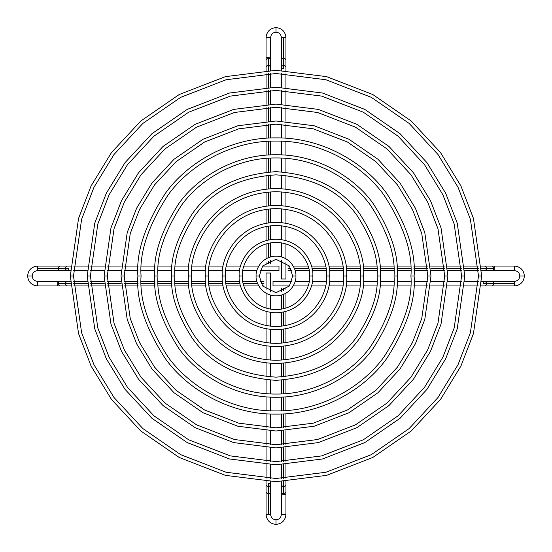 <?xml version="1.0" encoding="UTF-8"?>
<svg xmlns="http://www.w3.org/2000/svg" width="552" height="552" viewBox="0 0 552 552"><rect width="100%" height="100%" fill="white"/><g stroke="black" fill="none" stroke-linecap="round" stroke-linejoin="round"><path stroke-width="0.83" d="M259.309 276L256.128 276C255.328 281.81 261.289 295.603 276 295.872C290.711 295.603 296.672 281.81 295.872 276L292.691 276L289.351 286.019L276 292.691L262.648 286.019L259.309 276L262.648 265.981L276 259.309L289.351 265.981L292.691 276L295.872 276C296.672 270.19 290.711 256.397 276 256.128C261.289 256.397 255.328 270.19 256.128 276L259.309 276L262.648 286.019L276 292.691L289.351 286.019L292.691 276L289.351 265.981L276 259.309L262.648 265.981L259.309 276M256.128 276C255.328 270.19 261.289 256.397 276 256.128C290.711 256.397 296.672 270.19 295.872 276C296.672 281.81 290.711 295.603 276 295.872C261.289 295.603 255.328 281.81 256.128 276M242.418 276L239.237 276C237.76 286.75 248.786 312.26 276 312.763C303.214 312.26 314.24 286.75 312.763 276L309.582 276C310.935 285.826 300.861 309.127 276 309.582C251.139 309.127 241.065 285.826 242.418 276C241.065 266.174 251.139 242.873 276 242.418C300.861 242.873 310.935 266.174 309.582 276L312.763 276C314.24 265.25 303.214 239.74 276 239.237C248.786 239.74 237.76 265.25 239.237 276L242.418 276C241.065 285.826 251.139 309.127 276 309.582C300.861 309.127 310.935 285.826 309.582 276C310.935 266.174 300.861 242.873 276 242.418C251.139 242.873 241.065 266.174 242.418 276M239.237 276C237.76 265.25 248.786 239.74 276 239.237C303.214 239.74 314.24 265.25 312.763 276C314.24 286.75 303.214 312.26 276 312.763C248.786 312.26 237.76 286.75 239.237 276M225.526 276L222.346 276C220.186 291.697 236.29 328.923 276 329.654C315.709 328.923 331.814 291.697 329.654 276L326.473 276C328.502 290.766 313.357 325.783 276 326.473C238.643 325.783 223.498 290.766 225.526 276C223.498 261.234 238.643 226.216 276 225.526C313.357 226.216 328.502 261.234 326.473 276L329.654 276C331.814 260.302 315.709 223.077 276 222.346C236.29 223.077 220.186 260.302 222.346 276L225.526 276C223.498 290.766 238.643 325.783 276 326.473C313.357 325.783 328.502 290.766 326.473 276C328.502 261.234 313.357 226.216 276 225.526C238.643 226.216 223.498 261.234 225.526 276M222.346 276C220.186 260.302 236.29 223.077 276 222.346C315.709 223.077 331.814 260.302 329.654 276C331.814 291.697 315.709 328.923 276 329.654C236.29 328.923 220.186 291.697 222.346 276M208.635 276L205.454 276C202.618 296.638 223.788 345.587 276 346.546C328.212 345.587 349.382 296.638 346.546 276L343.365 276C346.076 295.706 325.859 342.447 276 343.365C226.141 342.447 205.924 295.706 208.635 276C205.924 256.294 226.141 209.553 276 208.635C325.859 209.553 346.076 256.294 343.365 276L346.546 276C349.382 255.362 328.212 206.413 276 205.454C223.788 206.413 202.618 255.362 205.454 276L208.635 276C205.924 295.706 226.141 342.447 276 343.365C325.859 342.447 346.076 295.706 343.365 276C346.076 256.294 325.859 209.553 276 208.635C226.141 209.553 205.924 256.294 208.635 276M205.454 276C202.618 255.362 223.788 206.413 276 205.454C328.212 206.413 349.382 255.362 346.546 276C349.382 296.638 328.212 345.587 276 346.546C223.788 345.587 202.618 296.638 205.454 276M191.744 276L188.563 276C185.051 301.578 211.285 362.243 276 363.437C340.715 362.243 366.949 301.578 363.437 276L360.256 276C363.644 300.647 338.362 359.111 276 360.256C213.638 359.111 188.356 300.647 191.744 276C188.356 251.353 213.638 192.889 276 191.744C338.362 192.889 363.644 251.353 360.256 276L363.437 276C366.949 250.422 340.715 189.757 276 188.563C211.285 189.757 185.051 250.422 188.563 276L191.744 276C188.356 300.647 213.638 359.111 276 360.256C338.362 359.111 363.644 300.647 360.256 276C363.644 251.353 338.362 192.889 276 191.744C213.638 192.889 188.356 251.353 191.744 276M188.563 276C185.051 250.422 211.285 189.757 276 188.563C340.715 189.757 366.949 250.422 363.437 276C366.949 301.578 340.715 362.243 276 363.437C211.285 362.243 185.051 301.578 188.563 276M174.853 276L171.672 276C170.278 294.133 177.233 314.999 192.538 338.597C210.657 363.92 238.478 377.83 276 380.328C313.522 377.83 341.343 363.92 359.462 338.597C374.767 314.999 381.722 294.133 380.328 276L377.147 276C378.499 293.581 371.758 313.812 356.916 336.692C339.356 361.236 312.384 374.725 276 377.147C239.616 374.725 212.644 361.236 195.084 336.692C180.242 313.812 173.5 293.581 174.853 276C173.5 258.419 180.242 238.188 195.084 215.308C212.644 190.764 239.616 177.275 276 174.853C312.384 177.275 339.356 190.764 356.916 215.308C371.758 238.188 378.499 258.419 377.147 276L380.328 276C381.722 257.867 374.767 237.001 359.462 213.403C341.343 188.08 313.522 174.17 276 171.672C238.478 174.17 210.657 188.08 192.538 213.403C177.233 237.001 170.278 257.867 171.672 276L174.853 276C173.5 293.581 180.242 313.812 195.084 336.692C212.644 361.236 239.616 374.725 276 377.147C312.384 374.725 339.356 361.236 356.916 336.692C371.758 313.812 378.499 293.581 377.147 276C378.499 258.419 371.758 238.188 356.916 215.308C339.356 190.764 312.384 177.275 276 174.853C239.616 177.275 212.644 190.764 195.084 215.308C180.242 238.188 173.5 258.419 174.853 276M171.672 276C170.278 257.867 177.233 237.001 192.538 213.403C210.657 188.08 238.478 174.17 276 171.672C313.522 174.17 341.343 188.08 359.462 213.403C374.767 237.001 381.722 257.867 380.328 276C381.722 294.133 374.767 314.999 359.462 338.597C341.343 363.92 313.522 377.83 276 380.328C238.478 377.83 210.657 363.92 192.538 338.597C177.233 314.999 170.278 294.133 171.672 276M157.962 276L154.781 276C153.166 297.073 161.246 321.312 179.027 348.733C197.623 374.767 234.848 397.702 276 397.219C317.152 397.702 354.377 374.767 372.973 348.733C390.754 321.312 398.834 297.073 397.219 276L394.038 276C395.618 296.514 387.745 320.125 370.433 346.822C352.321 372.172 316.068 394.507 276 394.038C235.932 394.507 199.679 372.172 181.567 346.822C164.255 320.125 156.382 296.514 157.962 276C156.382 255.486 164.255 231.874 181.567 205.178C199.679 179.828 235.932 157.492 276 157.962C316.068 157.492 352.321 179.828 370.433 205.178C387.745 231.874 395.618 255.486 394.038 276L397.219 276C398.834 254.927 390.754 230.688 372.973 203.267C354.377 177.233 317.152 154.298 276 154.781C234.848 154.298 197.623 177.233 179.027 203.267C161.246 230.688 153.166 254.927 154.781 276L157.962 276C156.382 296.514 164.255 320.125 181.567 346.822C199.679 372.172 235.932 394.507 276 394.038C316.068 394.507 352.321 372.172 370.433 346.822C387.745 320.125 395.618 296.514 394.038 276C395.618 255.486 387.745 231.874 370.433 205.178C352.321 179.828 316.068 157.492 276 157.962C235.932 157.492 199.679 179.828 181.567 205.178C164.255 231.874 156.382 255.486 157.962 276M154.781 276C153.166 254.927 161.246 230.688 179.027 203.267C197.623 177.233 234.848 154.298 276 154.781C317.152 154.298 354.377 177.233 372.973 203.267C390.754 230.688 398.834 254.927 397.219 276C398.834 297.073 390.754 321.312 372.973 348.733C354.377 374.767 317.152 397.702 276 397.219C234.848 397.702 197.623 374.767 179.027 348.733C161.246 321.312 153.166 297.073 154.781 276M141.07 276L137.89 276C136.047 300.005 145.252 327.626 165.51 358.869C186.707 388.525 229.114 414.656 276 414.11C322.885 414.656 365.293 388.525 386.49 358.869C406.748 327.626 415.953 300.005 414.11 276L410.929 276C412.73 299.453 403.733 326.439 383.944 356.958C363.237 385.938 321.802 411.468 276 410.929C230.198 411.468 188.763 385.938 168.056 356.958C148.267 326.439 139.27 299.453 141.07 276C139.27 252.547 148.267 225.561 168.056 195.042C188.763 166.062 230.198 140.532 276 141.07C321.802 140.532 363.237 166.062 383.944 195.042C403.733 225.561 412.73 252.547 410.929 276L414.11 276C415.953 251.995 406.748 224.374 386.49 193.131C365.293 163.475 322.885 137.345 276 137.89C229.114 137.345 186.707 163.475 165.51 193.131C145.252 224.374 136.047 251.995 137.89 276L141.07 276C139.27 299.453 148.267 326.439 168.056 356.958C188.763 385.938 230.198 411.468 276 410.929C321.802 411.468 363.237 385.938 383.944 356.958C403.733 326.439 412.73 299.453 410.929 276C412.73 252.547 403.733 225.561 383.944 195.042C363.237 166.062 321.802 140.532 276 141.07C230.198 140.532 188.763 166.062 168.056 195.042C148.267 225.561 139.27 252.547 141.07 276M137.89 276C136.047 251.995 145.252 224.374 165.51 193.131C186.707 163.475 229.114 137.345 276 137.89C322.885 137.345 365.293 163.475 386.49 193.131C406.748 224.374 415.953 251.995 414.11 276C415.953 300.005 406.748 327.626 386.49 358.869C365.293 388.525 322.885 414.656 276 414.11C229.114 414.656 186.707 388.525 165.51 358.869C145.252 327.626 136.047 300.005 137.89 276M124.179 276L120.998 276L127.201 319.401L136.675 343.924L152 368.998L174.08 392.782L203.06 412.765L237.843 426.234L276 431.002L314.157 426.234L348.94 412.765L377.92 392.782L400 368.998L415.325 343.924L424.798 319.401L431.002 276L427.821 276L421.749 318.511L412.468 342.53L397.461 367.094L375.829 390.388L347.443 409.963L313.37 423.149L276 427.821L238.63 423.149L204.557 409.963L176.171 390.388L154.539 367.094L139.532 342.53L130.251 318.511L124.179 276L130.251 233.489L139.532 209.47L154.539 184.906L176.171 161.612L204.557 142.036L238.63 128.851L276 124.179L313.37 128.851L347.443 142.036L375.829 161.612L397.461 184.906L412.468 209.47L421.749 233.489L427.821 276L431.002 276L424.798 232.599L415.325 208.076L400 183.002L377.92 159.218L348.94 139.235L314.157 125.766L276 120.998L237.843 125.766L203.06 139.235L174.08 159.218L152 183.002L136.675 208.076L127.201 232.599L120.998 276L124.179 276L130.251 318.511L139.532 342.53L154.539 367.094L176.171 390.388L204.557 409.963L238.63 423.149L276 427.821L313.37 423.149L347.443 409.963L375.829 390.388L397.461 367.094L412.468 342.53L421.749 318.511L427.821 276L421.749 233.489L412.468 209.47L397.461 184.906L375.829 161.612L347.443 142.036L313.37 128.851L276 124.179L238.63 128.851L204.557 142.036L176.171 161.612L154.539 184.906L139.532 209.47L130.251 233.489L124.179 276M120.998 276L127.201 232.599L136.675 208.076L152 183.002L174.08 159.218L203.06 139.235L237.843 125.766L276 120.998L314.157 125.766L348.94 139.235L377.92 159.218L400 183.002L415.325 208.076L424.798 232.599L431.002 276L424.798 319.401L415.325 343.924L400 368.998L377.92 392.782L348.94 412.765L314.157 426.234L276 431.002L237.843 426.234L203.06 412.765L174.08 392.782L152 368.998L136.675 343.924L127.201 319.401L120.998 276M107.288 276L104.107 276L110.98 324.127L121.488 351.32L138.483 379.134L162.978 405.506L195.111 427.669L233.689 442.601L276 447.893L318.311 442.601L356.889 427.669L389.022 405.506L413.517 379.134L430.512 351.32L441.02 324.127L447.893 276L444.712 276L437.964 323.237L427.655 349.933L410.971 377.23L386.938 403.112L355.391 424.867L317.531 439.523L276 444.712L234.469 439.523L196.609 424.867L165.062 403.112L141.029 377.23L124.345 349.933L114.036 323.237L107.288 276L114.036 228.763L124.345 202.066L141.029 174.77L165.062 148.888L196.609 127.132L234.469 112.477L276 107.288L317.531 112.477L355.391 127.132L386.938 148.888L410.971 174.77L427.655 202.066L437.964 228.763L444.712 276L447.893 276L441.02 227.872L430.512 200.68L413.517 172.866L389.022 146.494L356.889 124.331L318.311 109.4L276 104.107L233.689 109.4L195.111 124.331L162.978 146.494L138.483 172.866L121.488 200.68L110.98 227.872L104.107 276L107.288 276L114.036 323.237L124.345 349.933L141.029 377.23L165.062 403.112L196.609 424.867L234.469 439.523L276 444.712L317.531 439.523L355.391 424.867L386.938 403.112L410.971 377.23L427.655 349.933L437.964 323.237L444.712 276L437.964 228.763L427.655 202.066L410.971 174.77L386.938 148.888L355.391 127.132L317.531 112.477L276 107.288L234.469 112.477L196.609 127.132L165.062 148.888L141.029 174.77L124.345 202.066L114.036 228.763L107.288 276M104.107 276L110.98 227.872L121.488 200.68L138.483 172.866L162.978 146.494L195.111 124.331L233.689 109.4L276 104.107L318.311 109.4L356.889 124.331L389.022 146.494L413.517 172.866L430.512 200.68L441.02 227.872L447.893 276L441.02 324.127L430.512 351.32L413.517 379.134L389.022 405.506L356.889 427.669L318.311 442.601L276 447.893L233.689 442.601L195.111 427.669L162.978 405.506L138.483 379.134L121.488 351.32L110.98 324.127L104.107 276M90.397 276L87.216 276L94.765 328.861L106.308 358.724L124.973 389.27L151.869 418.237L187.162 442.573L229.528 458.974L276 464.784L322.471 458.974L364.837 442.573L400.131 418.237L427.027 389.27L445.692 358.724L457.235 328.861L464.784 276L461.603 276L454.179 327.971L442.835 357.33L424.481 387.366L398.04 415.842L363.34 439.772L321.685 455.897L276 461.603L230.315 455.897L188.66 439.772L153.96 415.842L127.519 387.366L109.165 357.33L97.821 327.971L90.397 276L97.821 224.029L109.165 194.67L127.519 164.634L153.96 136.158L188.66 112.228L230.315 96.103L276 90.397L321.685 96.103L363.34 112.228L398.04 136.158L424.481 164.634L442.835 194.67L454.179 224.029L461.603 276L464.784 276L457.235 223.139L445.692 193.276L427.027 162.73L400.131 133.763L364.837 109.427L322.471 93.026L276 87.216L229.528 93.026L187.162 109.427L151.869 133.763L124.973 162.73L106.308 193.276L94.765 223.139L87.216 276L90.397 276L97.821 327.971L109.165 357.33L127.519 387.366L153.96 415.842L188.66 439.772L230.315 455.897L276 461.603L321.685 455.897L363.34 439.772L398.04 415.842L424.481 387.366L442.835 357.33L454.179 327.971L461.603 276L454.179 224.029L442.835 194.67L424.481 164.634L398.04 136.158L363.34 112.228L321.685 96.103L276 90.397L230.315 96.103L188.66 112.228L153.96 136.158L127.519 164.634L109.165 194.67L97.821 224.029L90.397 276M87.216 276L94.765 223.139L106.308 193.276L124.973 162.73L151.869 133.763L187.162 109.427L229.528 93.026L276 87.216L322.471 93.026L364.837 109.427L400.131 133.763L427.027 162.73L445.692 193.276L457.235 223.139L464.784 276L457.235 328.861L445.692 358.724L427.027 389.27L400.131 418.237L364.837 442.573L322.471 458.974L276 464.784L229.528 458.974L187.162 442.573L151.869 418.237L124.973 389.27L106.308 358.724L94.765 328.861L87.216 276M73.506 276L70.325 276L78.55 333.587L91.121 366.128L111.463 399.406L140.76 430.96L179.214 457.477L225.375 475.348L276 481.675L326.625 475.348L372.786 457.477L411.24 430.96L440.537 399.406L460.879 366.128L473.45 333.587L481.675 276L478.494 276L470.394 332.697L458.022 364.734L437.998 397.495L409.149 428.566L371.289 454.675L325.846 472.264L276 478.494L226.154 472.264L180.711 454.675L142.851 428.566L114.002 397.495L93.978 364.734L81.606 332.697L73.506 276L81.606 219.303L93.978 187.266L114.002 154.505L142.851 123.434L180.711 97.325L226.154 79.736L276 73.506L325.846 79.736L371.289 97.325L409.149 123.434L437.998 154.505L458.022 187.266L470.394 219.303L478.494 276L481.675 276L473.45 218.413L460.879 185.872L440.537 152.594L411.24 121.04L372.786 94.523L326.625 76.652L276 70.325L225.375 76.652L179.214 94.523L140.76 121.04L111.463 152.594L91.121 185.872L78.55 218.413L70.325 276L73.506 276L81.606 332.697L93.978 364.734L114.002 397.495L142.851 428.566L180.711 454.675L226.154 472.264L276 478.494L325.846 472.264L371.289 454.675L409.149 428.566L437.998 397.495L458.022 364.734L470.394 332.697L478.494 276L470.394 219.303L458.022 187.266L437.998 154.505L409.149 123.434L371.289 97.325L325.846 79.736L276 73.506L226.154 79.736L180.711 97.325L142.851 123.434L114.002 154.505L93.978 187.266L81.606 219.303L73.506 276M70.325 276L78.55 218.413L91.121 185.872L111.463 152.594L140.76 121.04L179.214 94.523L225.375 76.652L276 70.325L326.625 76.652L372.786 94.523L411.24 121.04L440.537 152.594L460.879 185.872L473.45 218.413L481.675 276L473.45 333.587L460.879 366.128L440.537 399.406L411.24 430.96L372.786 457.477L326.625 475.348L276 481.675L225.375 475.348L179.214 457.477L140.76 430.96L111.463 399.406L91.121 366.128L78.55 333.587L70.325 276M514.464 281.368C517.7 281.023 519.487 279.236 519.832 276C519.487 272.764 517.7 270.977 514.464 270.632L494.192 270.632L494.192 266.064L494.192 268.348L492.501 270.632L494.116 268.348L483.669 268.348L486.967 268.348L485.353 266.064L486.967 268.348L485.353 270.632L486.967 268.348L494.116 268.348L492.501 266.064L494.192 268.348L494.192 270.632L514.464 270.632L514.464 266.064C520.453 266.699 523.765 270.011 524.4 276C523.765 281.989 520.453 285.301 514.464 285.936L514.464 283.652L494.192 283.652C494.192 286.598 494.192 286.598 494.192 283.652C494.192 280.706 494.192 280.706 494.192 283.652L514.464 283.652L514.464 281.368L514.464 285.936C520.453 285.301 523.765 281.989 524.4 276L519.832 276L524.4 276C523.765 270.011 520.453 266.699 514.464 266.064L514.464 270.632C517.7 270.977 519.487 272.764 519.832 276C519.487 279.236 517.7 281.023 514.464 281.368L483.669 281.368L483.669 283.652L486.967 283.652L485.353 281.368L486.967 283.652L494.116 283.652L492.501 285.936L494.116 283.652L492.501 281.368L494.192 283.652C494.192 286.612 494.192 286.612 494.192 283.652L486.967 283.652L485.353 285.936L486.967 283.652L483.669 283.652L483.669 281.368L481.606 281.368L483.669 281.368L483.669 283.652M483.669 268.348C483.669 271.308 483.669 271.308 483.669 268.348C483.669 265.402 483.669 265.402 483.669 268.348L481.53 268.348L483.669 268.348C483.669 271.294 483.669 271.294 483.669 268.348C483.669 265.388 483.669 265.388 483.669 268.348M273.019 285.936L289.414 285.936L273.019 285.936L273.019 281.368L291.808 281.368L273.019 281.368M293.209 285.936L308.078 285.936L293.209 285.936M311.397 285.936L325.487 285.936L311.397 285.936M328.73 285.936L342.626 285.936L328.73 285.936M345.842 285.936L359.669 285.936L345.842 285.936M362.871 285.936L376.657 285.936L362.871 285.936M379.852 285.936L393.617 285.936L379.852 285.936M396.812 285.936L410.564 285.936L396.812 285.936M413.752 285.936L427.496 285.936L413.752 285.936M430.684 285.936L444.422 285.936L430.684 285.936M447.603 285.936L461.341 285.936L447.603 285.936M464.522 285.936L478.253 285.936L464.522 285.936M481.434 285.936L483.669 285.936L481.434 285.936M478.425 281.368L464.708 281.368L478.425 281.368M461.527 281.368L447.81 281.368L461.527 281.368M444.629 281.368L430.912 281.368L444.629 281.368M427.724 281.368L414.007 281.368L427.724 281.368M410.826 281.368L397.102 281.368L410.826 281.368M393.921 281.368L380.19 281.368L393.921 281.368M377.009 281.368L363.271 281.368L377.009 281.368M360.083 281.368L346.339 281.368L360.083 281.368M343.151 281.368L329.385 281.368L343.151 281.368M326.191 281.368L312.37 281.368L326.191 281.368M309.154 281.368L295.134 281.368L309.154 281.368M514.464 266.064L494.192 266.064L514.464 266.064M288.323 268.348L290.835 268.348L288.323 268.348C288.323 265.402 288.323 265.402 288.323 268.348C288.323 271.294 288.323 271.294 288.323 268.348M294.34 268.348L308.699 268.348L294.34 268.348M311.956 268.348L325.894 268.348L311.956 268.348M329.109 268.348L342.93 268.348L329.109 268.348M346.132 268.348L359.911 268.348L346.132 268.348M363.099 268.348L376.857 268.348L363.099 268.348M380.045 268.348L393.79 268.348L380.045 268.348M396.978 268.348L410.716 268.348L396.978 268.348M413.897 268.348L427.627 268.348L413.897 268.348M430.815 268.348L444.539 268.348L430.815 268.348M447.72 268.348L461.444 268.348L447.72 268.348M464.632 268.348L478.349 268.348L464.632 268.348M494.192 268.348L494.192 266.064L481.434 266.064M494.192 283.652C494.192 280.692 494.192 280.692 494.192 283.652M281.368 37.536C281.023 34.3 279.236 32.513 276 32.168C272.764 32.513 270.977 34.3 270.632 37.536L270.632 57.808L266.064 57.808L268.348 57.808L270.632 59.499L268.348 57.884L268.348 68.331L268.348 65.032L266.064 66.647L268.348 65.032L270.632 66.647L268.348 65.032L268.348 57.884L266.064 59.499L268.348 57.808L270.632 57.808L270.632 37.536L266.064 37.536C266.699 31.547 270.011 28.235 276 27.6C281.989 28.235 285.301 31.547 285.936 37.536L283.652 37.536L283.652 57.808C286.598 57.808 286.598 57.808 283.652 57.808C280.706 57.808 280.706 57.808 283.652 57.808L283.652 37.536L281.368 37.536L285.936 37.536C285.301 31.547 281.989 28.235 276 27.6L276 32.168L276 27.6C270.011 28.235 266.699 31.547 266.064 37.536L270.632 37.536C270.977 34.3 272.764 32.513 276 32.168C279.236 32.513 281.023 34.3 281.368 37.536L281.368 68.331L283.652 68.331L283.652 65.032L281.368 66.647L283.652 65.032L283.652 57.884L285.936 59.499L283.652 57.884L281.368 59.499L283.652 57.808C286.612 57.808 286.612 57.808 283.652 57.808L283.652 65.032L285.936 66.647L283.652 65.032L283.652 68.331L281.368 68.331L281.368 70.394L281.368 68.331L283.652 68.331M268.348 68.331C271.308 68.331 271.308 68.331 268.348 68.331C265.402 68.331 265.402 68.331 268.348 68.331L268.348 70.47L268.348 68.331C271.294 68.331 271.294 68.331 268.348 68.331C265.388 68.331 265.388 68.331 268.348 68.331M285.936 278.981L285.936 262.586L285.936 278.981L281.368 278.981L281.368 260.192L281.368 278.981M285.936 258.791L285.936 243.922L285.936 258.791M285.936 240.603L285.936 226.513L285.936 240.603M285.936 223.27L285.936 209.374L285.936 223.27M285.936 206.158L285.936 192.331L285.936 206.158M285.936 189.129L285.936 175.343L285.936 189.129M285.936 172.148L285.936 158.383L285.936 172.148M285.936 155.188L285.936 141.436L285.936 155.188M285.936 138.248L285.936 124.504L285.936 138.248M285.936 121.316L285.936 107.578L285.936 121.316M285.936 104.397L285.936 90.659L285.936 104.397M285.936 87.478L285.936 73.747L285.936 87.478M285.936 70.566L285.936 68.331L285.936 70.566M281.368 73.575L281.368 87.292L281.368 73.575M281.368 90.473L281.368 104.19L281.368 90.473M281.368 107.371L281.368 121.088L281.368 107.371M281.368 124.276L281.368 137.993L281.368 124.276M281.368 141.174L281.368 154.898L281.368 141.174M281.368 158.079L281.368 171.81L281.368 158.079M281.368 174.991L281.368 188.729L281.368 174.991M281.368 191.917L281.368 205.661L281.368 191.917M281.368 208.849L281.368 222.615L281.368 208.849M281.368 225.809L281.368 239.63L281.368 225.809M281.368 242.845L281.368 256.866L281.368 242.845M266.064 37.536L266.064 57.808L266.064 37.536M268.348 263.677L268.348 261.165L268.348 263.677C265.402 263.677 265.402 263.677 268.348 263.677C271.294 263.677 271.294 263.677 268.348 263.677M268.348 257.66L268.348 243.301L268.348 257.66M268.348 240.044L268.348 226.106L268.348 240.044M268.348 222.891L268.348 209.07L268.348 222.891M268.348 205.868L268.348 192.089L268.348 205.868M268.348 188.901L268.348 175.143L268.348 188.901M268.348 171.955L268.348 158.21L268.348 171.955M268.348 155.022L268.348 141.284L268.348 155.022M268.348 138.103L268.348 124.372L268.348 138.103M268.348 121.185L268.348 107.461L268.348 121.185M268.348 104.28L268.348 90.556L268.348 104.28M268.348 87.368L268.348 73.651L268.348 87.368M268.348 57.808L266.064 57.808L266.064 70.566M283.652 57.808C280.692 57.808 280.692 57.808 283.652 57.808M37.536 270.632C34.3 270.977 32.513 272.764 32.168 276C32.513 279.236 34.3 281.023 37.536 281.368L57.808 281.368L57.808 285.936L57.808 283.652L59.499 281.368L57.884 283.652L68.331 283.652L65.032 283.652L66.647 285.936L65.032 283.652L66.647 281.368L65.032 283.652L57.884 283.652L59.499 285.936L57.808 283.652L57.808 281.368L37.536 281.368L37.536 285.936C31.547 285.301 28.235 281.989 27.6 276C28.235 270.011 31.547 266.699 37.536 266.064L37.536 268.348L57.808 268.348C57.808 265.402 57.808 265.402 57.808 268.348C57.808 271.294 57.808 271.294 57.808 268.348L37.536 268.348L37.536 270.632L37.536 266.064C31.547 266.699 28.235 270.011 27.6 276L32.168 276L27.6 276C28.235 281.989 31.547 285.301 37.536 285.936L37.536 281.368C34.3 281.023 32.513 279.236 32.168 276C32.513 272.764 34.3 270.977 37.536 270.632L68.331 270.632L68.331 268.348L65.032 268.348L66.647 270.632L65.032 268.348L57.884 268.348L59.499 266.064L57.884 268.348L59.499 270.632L57.808 268.348C57.808 265.388 57.808 265.388 57.808 268.348L65.032 268.348L66.647 266.064L65.032 268.348L68.331 268.348L68.331 270.632L70.394 270.632L68.331 270.632L68.331 268.348M68.331 283.652C68.331 280.692 68.331 280.692 68.331 283.652C68.331 286.598 68.331 286.598 68.331 283.652L70.47 283.652L68.331 283.652C68.331 280.706 68.331 280.706 68.331 283.652C68.331 286.612 68.331 286.612 68.331 283.652M278.981 266.064L262.586 266.064L278.981 266.064L278.981 270.632L260.192 270.632L278.981 270.632M258.791 266.064L243.922 266.064L258.791 266.064M240.603 266.064L226.513 266.064L240.603 266.064M223.27 266.064L209.374 266.064L223.27 266.064M206.158 266.064L192.331 266.064L206.158 266.064M189.129 266.064L175.343 266.064L189.129 266.064M172.148 266.064L158.383 266.064L172.148 266.064M155.188 266.064L141.436 266.064L155.188 266.064M138.248 266.064L124.504 266.064L138.248 266.064M121.316 266.064L107.578 266.064L121.316 266.064M104.397 266.064L90.659 266.064L104.397 266.064M87.478 266.064L73.747 266.064L87.478 266.064M70.566 266.064L68.331 266.064L70.566 266.064M73.575 270.632L87.292 270.632L73.575 270.632M90.473 270.632L104.19 270.632L90.473 270.632M107.371 270.632L121.088 270.632L107.371 270.632M124.276 270.632L137.993 270.632L124.276 270.632M141.174 270.632L154.898 270.632L141.174 270.632M158.079 270.632L171.81 270.632L158.079 270.632M174.991 270.632L188.729 270.632L174.991 270.632M191.917 270.632L205.661 270.632L191.917 270.632M208.849 270.632L222.615 270.632L208.849 270.632M225.809 270.632L239.63 270.632L225.809 270.632M242.845 270.632L256.866 270.632L242.845 270.632M37.536 285.936L57.808 285.936L37.536 285.936M263.677 283.652L261.165 283.652L263.677 283.652C263.677 286.598 263.677 286.598 263.677 283.652C263.677 280.706 263.677 280.706 263.677 283.652M257.66 283.652L243.301 283.652L257.66 283.652M240.044 283.652L226.106 283.652L240.044 283.652M222.891 283.652L209.07 283.652L222.891 283.652M205.868 283.652L192.089 283.652L205.868 283.652M188.901 283.652L175.143 283.652L188.901 283.652M171.955 283.652L158.21 283.652L171.955 283.652M155.022 283.652L141.284 283.652L155.022 283.652M138.103 283.652L124.372 283.652L138.103 283.652M121.185 283.652L107.461 283.652L121.185 283.652M104.28 283.652L90.556 283.652L104.28 283.652M87.368 283.652L73.651 283.652L87.368 283.652M57.808 283.652L57.808 285.936L70.566 285.936M57.808 268.348C57.808 271.308 57.808 271.308 57.808 268.348M270.632 514.464C270.977 517.7 272.764 519.487 276 519.832C279.236 519.487 281.023 517.7 281.368 514.464L281.368 494.192L285.936 494.192L283.652 494.192L281.368 492.501L283.652 494.116L283.652 483.669L283.652 486.967L285.936 485.353L283.652 486.967L281.368 485.353L283.652 486.967L283.652 494.116L285.936 492.501L283.652 494.192L281.368 494.192L281.368 514.464L285.936 514.464C285.301 520.453 281.989 523.765 276 524.4C270.011 523.765 266.699 520.453 266.064 514.464L268.348 514.464L268.348 494.192C265.402 494.192 265.402 494.192 268.348 494.192C271.294 494.192 271.294 494.192 268.348 494.192L268.348 514.464L270.632 514.464L266.064 514.464C266.699 520.453 270.011 523.765 276 524.4L276 519.832L276 524.4C281.989 523.765 285.301 520.453 285.936 514.464L281.368 514.464C281.023 517.7 279.236 519.487 276 519.832C272.764 519.487 270.977 517.7 270.632 514.464L270.632 483.669L268.348 483.669L268.348 486.967L270.632 485.353L268.348 486.967L268.348 494.116L266.064 492.501L268.348 494.116L270.632 492.501L268.348 494.192C265.388 494.192 265.388 494.192 268.348 494.192L268.348 486.967L266.064 485.353L268.348 486.967L268.348 483.669L270.632 483.669L270.632 481.606L270.632 483.669L268.348 483.669M283.652 483.669C280.692 483.669 280.692 483.669 283.652 483.669C286.598 483.669 286.598 483.669 283.652 483.669L283.652 481.53L283.652 483.669C280.706 483.669 280.706 483.669 283.652 483.669C286.612 483.669 286.612 483.669 283.652 483.669M266.064 273.019L266.064 289.414L266.064 273.019L270.632 273.019L270.632 291.808L270.632 273.019M266.064 293.209L266.064 308.078L266.064 293.209M266.064 311.397L266.064 325.487L266.064 311.397M266.064 328.73L266.064 342.626L266.064 328.73M266.064 345.842L266.064 359.669L266.064 345.842M266.064 362.871L266.064 376.657L266.064 362.871M266.064 379.852L266.064 393.617L266.064 379.852M266.064 396.812L266.064 410.564L266.064 396.812M266.064 413.752L266.064 427.496L266.064 413.752M266.064 430.684L266.064 444.422L266.064 430.684M266.064 447.603L266.064 461.341L266.064 447.603M266.064 464.522L266.064 478.253L266.064 464.522M266.064 481.434L266.064 483.669L266.064 481.434M270.632 478.425L270.632 464.708L270.632 478.425M270.632 461.527L270.632 447.81L270.632 461.527M270.632 444.629L270.632 430.912L270.632 444.629M270.632 427.724L270.632 414.007L270.632 427.724M270.632 410.826L270.632 397.102L270.632 410.826M270.632 393.921L270.632 380.19L270.632 393.921M270.632 377.009L270.632 363.271L270.632 377.009M270.632 360.083L270.632 346.339L270.632 360.083M270.632 343.151L270.632 329.385L270.632 343.151M270.632 326.191L270.632 312.37L270.632 326.191M270.632 309.154L270.632 295.134L270.632 309.154M285.936 514.464L285.936 494.192L285.936 514.464M283.652 288.323L283.652 290.835L283.652 288.323C286.598 288.323 286.598 288.323 283.652 288.323C280.706 288.323 280.706 288.323 283.652 288.323M283.652 294.34L283.652 308.699L283.652 294.34M283.652 311.956L283.652 325.894L283.652 311.956M283.652 329.109L283.652 342.93L283.652 329.109M283.652 346.132L283.652 359.911L283.652 346.132M283.652 363.099L283.652 376.857L283.652 363.099M283.652 380.045L283.652 393.79L283.652 380.045M283.652 396.978L283.652 410.716L283.652 396.978M283.652 413.897L283.652 427.627L283.652 413.897M283.652 430.815L283.652 444.539L283.652 430.815M283.652 447.72L283.652 461.444L283.652 447.72M283.652 464.632L283.652 478.349L283.652 464.632M283.652 494.192L285.936 494.192L285.936 481.434M268.348 494.192C271.308 494.192 271.308 494.192 268.348 494.192M483.669 285.936L514.464 285.936M494.192 270.632L481.606 270.632M288.323 266.064L289.414 266.064M293.209 266.064L308.078 266.064M311.397 266.064L325.487 266.064M328.73 266.064L342.626 266.064M345.842 266.064L359.669 266.064M362.871 266.064L376.657 266.064M379.852 266.064L393.617 266.064M396.812 266.064L410.564 266.064M413.752 266.064L427.496 266.064M430.684 266.064L444.422 266.064M447.603 266.064L461.341 266.064M464.522 266.064L478.253 266.064M288.323 270.632L291.808 270.632M295.134 270.632L309.154 270.632M312.37 270.632L326.191 270.632M329.385 270.632L343.151 270.632M346.339 270.632L360.083 270.632M363.271 270.632L377.009 270.632M380.19 270.632L393.921 270.632M397.102 270.632L410.826 270.632M414.007 270.632L427.724 270.632M430.912 270.632L444.629 270.632M447.81 270.632L461.527 270.632M464.708 270.632L478.425 270.632M285.936 68.331L285.936 37.536M270.632 57.808L270.632 70.394M266.064 263.677L266.064 262.586M266.064 258.791L266.064 243.922M266.064 240.603L266.064 226.513M266.064 223.27L266.064 209.374M266.064 206.158L266.064 192.331M266.064 189.129L266.064 175.343M266.064 172.148L266.064 158.383M266.064 155.188L266.064 141.436M266.064 138.248L266.064 124.504M266.064 121.316L266.064 107.578M266.064 104.397L266.064 90.659M266.064 87.478L266.064 73.747M270.632 263.677L270.632 260.192M270.632 256.866L270.632 242.845M270.632 239.63L270.632 225.809M270.632 222.615L270.632 208.849M270.632 205.661L270.632 191.917M270.632 188.729L270.632 174.991M270.632 171.81L270.632 158.079M270.632 154.898L270.632 141.174M270.632 137.993L270.632 124.276M270.632 121.088L270.632 107.371M270.632 104.19L270.632 90.473M270.632 87.292L270.632 73.575M68.331 266.064L37.536 266.064M57.808 281.368L70.394 281.368M263.677 285.936L262.586 285.936M258.791 285.936L243.922 285.936M240.603 285.936L226.513 285.936M223.27 285.936L209.374 285.936M206.158 285.936L192.331 285.936M189.129 285.936L175.343 285.936M172.148 285.936L158.383 285.936M155.188 285.936L141.436 285.936M138.248 285.936L124.504 285.936M121.316 285.936L107.578 285.936M104.397 285.936L90.659 285.936M87.478 285.936L73.747 285.936M263.677 281.368L260.192 281.368M256.866 281.368L242.845 281.368M239.63 281.368L225.809 281.368M222.615 281.368L208.849 281.368M205.661 281.368L191.917 281.368M188.729 281.368L174.991 281.368M171.81 281.368L158.079 281.368M154.898 281.368L141.174 281.368M137.993 281.368L124.276 281.368M121.088 281.368L107.371 281.368M104.19 281.368L90.473 281.368M87.292 281.368L73.575 281.368M266.064 483.669L266.064 514.464M281.368 494.192L281.368 481.606M285.936 288.323L285.936 289.414M285.936 293.209L285.936 308.078M285.936 311.397L285.936 325.487M285.936 328.73L285.936 342.626M285.936 345.842L285.936 359.669M285.936 362.871L285.936 376.657M285.936 379.852L285.936 393.617M285.936 396.812L285.936 410.564M285.936 413.752L285.936 427.496M285.936 430.684L285.936 444.422M285.936 447.603L285.936 461.341M285.936 464.522L285.936 478.253M281.368 288.323L281.368 291.808M281.368 295.134L281.368 309.154M281.368 312.37L281.368 326.191M281.368 329.385L281.368 343.151M281.368 346.339L281.368 360.083M281.368 363.271L281.368 377.009M281.368 380.19L281.368 393.921M281.368 397.102L281.368 410.826M281.368 414.007L281.368 427.724M281.368 430.912L281.368 444.629M281.368 447.81L281.368 461.527M281.368 464.708L281.368 478.425"/></g></svg>
